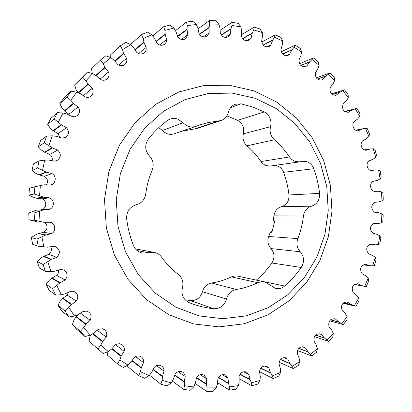 <?xml version="1.0" encoding="UTF-8"?>
<svg xmlns="http://www.w3.org/2000/svg" width="412" height="412" viewBox="0 0 412 412"><rect width="100%" height="100%" fill="white"/><g stroke="black" fill="none" stroke-linecap="round" stroke-linejoin="round"><path stroke-width="0.62" d="M255.188 98.283L276.395 108.603L294.832 123.435L309.742 141.996L320.526 163.389L326.773 186.626L328.256 210.697L324.908 234.557L316.854 257.16L304.386 277.508L287.983 294.632L268.31 307.666L246.201 315.886L222.676 318.723L198.872 315.865L176.027 307.275L155.401 293.236L138.195 274.382L125.454 251.665L117.981 226.327L116.251 199.799L120.376 173.617L130.079 149.283L144.736 128.142L163.435 111.317L185.06 99.611L208.384 93.493L232.157 93.107L255.188 98.283M253.931 90.867L276.617 101.98L296.316 117.889L312.224 137.757L323.729 160.613L330.388 185.431L331.969 211.124L328.4 236.596L319.815 260.75L306.518 282.508L289.003 300.858L267.97 314.866L244.301 323.739L219.076 326.876L193.511 323.904L168.946 314.778L146.729 299.781L128.178 279.578L114.428 255.198L106.358 227.97L104.494 199.46L108.953 171.32L119.434 145.189L135.249 122.519L155.406 104.514L178.679 92.031L203.744 85.562L229.257 85.238L253.931 90.867M299.678 161.865L270.452 166.036L266.327 165.681L264.988 165.135L262.578 163.456L260.95 161.545L289.471 156.951L292.026 159.738L295.244 161.463L299.678 161.865L302.423 161.262L306.832 161.664C310.128 162.848 312.451 165.202 313.805 168.719L283.611 172.309C282.349 169.08 280.181 166.922 277.116 165.84L274.861 165.408M256.305 280.103L284.63 286.057C281.89 288.333 278.857 289.136 275.525 288.467L264.952 281.973L261.553 281.659L257.742 282.709L231.436 276.879L234.521 275.973L237.23 276.03L264.463 281.854M185.06 299.792L190.648 300.59C196.632 300.698 200.572 297.747 202.457 291.727C203.837 286.876 206.85 283.971 211.505 283.013L236.246 289.461C231.22 290.527 227.965 293.71 226.476 299.019C224.437 305.601 220.183 308.84 213.715 308.743C206.299 307.949 199.027 306.265 191.899 303.68L189.154 302.629C183.252 299.627 181.007 294.683 182.423 287.792C183.731 282.333 182.341 277.858 178.257 274.361C171.917 269.494 166.345 263.742 161.54 257.098C159.66 254.565 157.188 252.989 154.124 252.365L142.346 253.066C138.164 252.093 135.203 249.59 133.467 245.547C130.084 236.952 127.818 228.027 126.664 218.772C126.391 211.613 129.579 206.963 136.228 204.81C141.573 203.27 144.73 199.712 145.709 194.145C146.765 185.791 148.923 177.799 152.183 170.156C154.124 164.913 153.213 160.191 149.458 155.983C144.911 150.545 144.524 144.921 148.305 139.112C153.856 132.041 160.139 125.887 167.164 120.644L169.61 119.253C172.216 118.218 174.873 118.131 177.587 118.996L183.124 122.735C186.754 126.587 190.972 127.823 195.772 126.443L174.111 133.833C169.677 135.11 165.789 133.998 162.441 130.486L158.769 127.663M237.595 120.314L264.324 111.93C269.788 115.293 271.868 120.206 270.566 126.68C269.371 131.819 270.648 136.187 274.397 139.771L246.942 145.817C243.461 142.537 242.277 138.54 243.389 133.818C244.604 127.88 242.673 123.379 237.595 120.314L226.914 115.896M264.324 111.93L252.906 107.099L240.948 103.824L230.653 107.589M259.514 371.676L273.166 378.52L278.862 376.012L280.608 372.34L280.33 368.519L279.027 363.791C279.439 359.527 281.571 357.503 285.418 357.719L287.864 359.233L289.981 363.518L292.201 366.309L293.231 368.524L298.525 365.3L299.828 361.685L299.107 357.997L297.268 353.573C297.279 348.979 299.349 346.744 303.474 346.878L305.421 347.908L308.001 351.797L310.509 354.217L311.76 356.03L316.586 352.167L317.467 348.655L316.328 345.163L314.006 341.095C313.563 336.213 315.546 333.782 319.954 333.808L321.36 334.446L324.352 337.886L328.519 341.306L332.819 336.867L333.293 333.514L331.773 330.259L329.018 326.603C328.081 321.478 329.955 318.867 334.647 318.764L335.492 319.084L338.829 322.04L343.309 324.61L347.028 319.676L347.131 316.529L345.256 313.547L342.125 310.349C340.636 305.168 342.326 302.372 347.192 301.965L351.261 304.525L355.953 306.234L359.058 300.884L358.811 297.979L356.622 295.316L353.172 292.608C351.112 287.463 352.584 284.501 357.58 283.719L361.515 285.624L366.32 286.464L368.771 280.783L368.215 278.151L365.753 275.834L362.035 273.65C359.413 268.82 360.552 265.704 365.454 264.298L369.811 265.678L372.68 265.889L374.297 265.596L376.074 259.663L375.244 257.34L372.546 255.399L368.627 253.756C365.485 249.358 366.258 246.129 370.939 244.064L375.404 244.821L378.262 244.63L379.812 243.925L380.899 237.822L379.828 235.839L376.944 234.294L372.881 233.218C369.27 229.304 369.662 226.003 374.06 223.309L378.566 223.438L381.373 222.856L382.81 221.749L383.191 215.558L381.924 213.936L378.891 212.808L374.745 212.309C370.728 208.935 370.743 205.609 374.791 202.328L378.942 201.921L381.986 200.86L383.268 199.372L382.944 193.177L381.517 191.935L378.716 191.292L374.214 191.317C370.064 190.488 369.26 183.263 373.123 181.398L377.191 180.415L380.091 178.942L381.177 177.088L380.152 170.975L378.613 170.13L375.759 169.878L371.294 170.527C367.077 170.285 365.454 163.203 369.07 160.809L373.004 159.259L375.713 157.384L376.563 155.195L374.848 149.242L373.236 148.809L370.373 148.953L366.011 150.226C361.793 150.571 359.362 143.737 362.684 140.837L366.417 138.741L368.894 136.49L369.476 133.993L367.082 128.281L362.282 128.899L358.419 130.697C354.263 131.629 351.055 125.135 354.026 121.767L357.503 119.15L359.707 116.55L359.98 113.769L356.941 108.382L352.245 109.87L348.361 112.28C343.397 111.935 341.677 109.134 343.196 103.876L346.353 100.765L348.248 97.85L348.181 94.822L344.525 89.842L331.392 93.859M239.001 378.602L251.856 385.792L257.866 384.061L260.07 380.389L260.255 376.486L259.524 371.531C260.286 367.633 262.454 365.825 266.028 366.108L266.961 366.433L268.928 368.173L270.524 372.798L272.414 375.935L273.166 378.52M217.557 382.697L229.602 390.133L235.839 389.237L238.507 385.622L239.171 381.703L239.048 376.589C240.108 373.087 242.282 371.506 245.578 371.835L246.726 372.257L248.874 374.529L249.914 379.426L251.423 382.861L251.856 385.792M195.185 383.567L206.757 391.379L213.117 391.354L216.254 387.867L217.407 383.994L217.917 378.808C219.205 375.723 221.362 374.369 224.386 374.735L225.735 375.255L228.016 378.113L228.449 383.212L229.536 386.904L229.602 390.133M172.304 381.064L183.706 389.412L190.087 390.288L193.671 386.986L195.314 383.237L196.472 378.067C197.935 375.409 200.041 374.276 202.792 374.663L204.331 375.286L206.675 378.788L206.474 384.005L207.102 387.893L206.757 391.379M149.453 375.214L160.86 384.164L167.143 385.946L171.16 382.903L173.282 379.344L175.095 374.281C176.66 372.062 178.684 371.145 181.162 371.536L182.877 372.257L183.917 373.179L185.184 376.089L184.36 381.703L184.504 385.72L183.706 389.412M127.509 365.372L127.596 366.448L138.659 375.626L144.715 378.319L149.139 375.589L151.714 372.293L154.181 367.437C155.782 365.645 157.688 364.939 159.902 365.326L161.762 366.134C163.348 367.324 164.105 368.967 164.033 371.068L162.508 376.244L162.137 380.322L160.86 384.164M107.8 351.735L107.578 355.283L117.533 363.873L123.25 367.442L128.034 365.099L131.037 362.133L134.132 357.585C135.703 356.195 137.464 355.68 139.41 356.05L141.383 356.931C143.17 358.347 143.881 360.248 143.52 362.632L141.331 367.643L140.435 371.712L138.659 375.626M90.743 334.879L90.074 336.254L89.033 341.234L103.191 353.445L108.289 351.534L111.678 348.969L115.36 344.823L116.297 344.267L119.423 343.696L122.148 344.731C124.166 346.399 124.815 348.567 124.094 351.235L121.252 355.973L119.83 359.954L117.533 363.873M69.031 316.952L65.065 311.112L57.948 305.4L61.692 310.916L69.031 316.952L74.567 316.045L78.141 314.65L83.239 311.39L86.705 311.168L88.616 312.002C91.304 314.238 91.799 316.972 90.099 320.201L86.082 324.11L83.646 327.658L80.319 331.356L84.98 336.522L76.771 329.394L72.363 324.512L80.319 331.356M84.98 336.522L90.331 335.095L94.049 332.994L98.267 329.343L102.413 328.766L104.437 329.682C106.749 331.624 107.321 334.07 106.152 337.021L102.701 341.388L100.76 345.194L97.943 349.041M31.338 237.57L32.636 244.28L38.249 246.237L36.874 239.109L31.338 237.57L35.035 235.118L38.326 233.583L43.868 232.244C47.88 229.17 48.106 225.879 44.542 222.367M34.526 220.266L34.114 212.994L28.732 212.989L29.123 219.828L34.526 220.266L44.285 222.351L50.279 222.269C55.63 223.448 56.382 231.462 51.356 233.676L45.85 234.948L36.874 239.109M37.183 261.491L39.356 267.934L45.371 271.359L43.069 264.519L37.183 261.491L40.494 258.37L43.548 256.403L48.848 254.322C51.449 252.206 52.056 249.672 50.655 246.706M38.249 246.237L47.746 247.179L53.761 246.227L55.131 246.469C60.188 249.394 60.708 253.03 56.691 257.376L51.412 259.395L43.069 264.519M57.948 305.4L60.24 301.162L62.948 298.175L67.182 295.064L68.526 292.17M55.718 295.09L52.545 288.683L46.123 284.259L49.121 290.295L55.718 295.09L61.367 294.734L65.117 293.833L70.622 291.284L73.351 291.315L74.984 291.979C78.198 294.513 78.635 297.546 76.297 301.079L71.776 304.427L65.065 311.112M46.123 284.259L48.966 280.536L51.721 278.177L56.681 275.401C58.257 273.898 58.875 272.095 58.54 269.994M45.371 271.359L51.047 271.565L54.899 271.194L60.719 269.417L63.778 269.978C67.743 272.77 68.176 276.112 65.07 280L60.126 282.714L52.545 288.683M54.173 118.95L47.674 124.419L50.774 118.481L57.459 112.651L54.173 118.95L61.62 124.944L66.497 127.751C69.365 131.299 69.103 134.492 65.714 137.335L61.96 138.19L56.186 136.29L52.35 135.831L46.685 136.032L44.254 142.789L38.306 146.888L40.603 140.518L46.685 136.032M67.074 96.944L59.864 103.654L63.7 98.262L71.132 91.232L67.074 96.944L70.812 100.353L73.64 103.613L78.084 107.043C80.237 110.303 79.923 113.197 77.142 115.721L74.819 116.72L72.615 116.73L66.801 113.995L63.082 113.017L57.459 112.651M110.282 57.464L110.205 55.26L120.268 45.804L122.488 49.62L123.832 53.591L126.577 58.349C127.231 60.837 126.649 62.897 124.841 64.524C122.591 66.126 120.237 66.121 117.781 64.514L114.181 60.317L110.854 57.701L105.812 55.805L100.513 60.049L91.49 68.778L92.365 73.496M82.647 77.193L74.587 84.996L87.38 72.172L82.647 77.193L85.892 80.814L88.256 84.393L92.19 88.359C93.745 91.361 93.349 93.967 90.985 96.171C89.25 97.443 87.318 97.706 85.196 96.959L80.582 93.802L76.637 92.139L71.132 91.232M198.084 28.783L209.44 20.6L209.734 23.948L209.054 27.774L209.178 32.939L207.025 36.21C203.755 37.796 201.087 36.869 199.022 33.429L197.94 28.284L196.364 24.54L192.847 21.306L186.492 22.027L175.45 30.663M186.492 22.027L187.228 25.585L187.027 29.556L187.805 34.763L185.652 38.702C182.634 40.361 179.982 39.691 177.706 36.689L175.97 31.636L173.921 28.067L169.971 25.081L163.698 26.703L152.77 35.896M120.268 45.804L126.01 42.395L130.733 44.712L122.488 49.62M163.698 26.703L164.903 30.416L165.212 34.459L166.649 39.614C166.69 41.561 165.995 43.111 164.563 44.264C161.803 45.959 159.212 45.531 156.787 42.987L154.412 38.125L151.899 34.804L147.548 32.121L141.476 34.644L130.419 44.547M37.569 167.978L31.997 170.609L33.429 163.945L39.089 160.896L37.569 167.978L46.458 172.211L51.933 173.601C56.877 175.914 56.032 183.834 50.717 184.952L44.197 184.797L34.86 186.734L34.299 193.99L28.912 195.097L29.437 188.269L34.86 186.734M343.005 303.309L355.953 306.234M314.444 336.619L328.519 341.306M329.646 320.799L343.309 324.61M297.541 350.519L311.76 356.03M279.145 362.272L293.231 368.524M344.525 89.842L340.034 92.19L336.079 95.28C331.274 95.285 329.353 92.669 330.306 87.437L333.092 83.868L334.642 80.67L334.204 77.441L329.971 72.939L316.318 77.873M329.971 72.939L325.779 76.132L322.771 79.475L321.829 79.943C317.204 80.273 315.098 77.863 315.515 72.718L317.868 68.732L319.043 65.292L318.208 61.903L313.444 57.963L299.55 63.767M313.444 57.963L309.654 61.965L307.043 65.76L305.792 66.528C301.363 67.151 299.097 64.962 298.994 59.967L300.873 55.62L301.636 51.984L300.379 48.482L295.147 45.171L281.278 51.768M295.147 45.171L294.101 47.231L291.856 49.945L289.698 54.142L288.168 55.285C283.95 56.166 281.545 54.214 280.958 49.43L282.313 44.774L282.637 40.999L280.943 37.43L275.309 34.824L261.744 42.081M275.309 34.824L274.531 37.255L272.61 40.314L270.962 44.856L269.196 46.438C265.199 47.55 262.686 45.85 261.651 41.324L262.444 36.431L262.31 32.569L260.157 28.994L254.204 27.146L241.272 34.855M254.204 27.146L253.74 29.922L252.19 33.29L251.099 38.11L249.147 40.196C245.382 41.509 242.781 40.057 241.35 35.854L241.54 30.792L240.932 26.904L238.321 23.381L232.136 22.351L220.075 30.282M209.44 20.6L215.764 20.77L218.834 24.179L209.734 23.948M363.163 264.854L369.811 265.678M232.136 22.351L232.028 25.436L230.895 29.056L230.396 34.088L228.31 36.74C224.787 38.208 222.14 37.018 220.358 33.181L219.926 28.031L218.834 24.179M221.208 34.917L230.993 28.665M242.575 38.594L252.34 32.924M263.16 45.026L272.796 39.979M282.658 54.044L292.077 49.646M300.796 65.451L309.906 61.702M317.348 79.022L326.062 75.911M344.926 111.657L352.564 109.736M332.113 94.508L340.338 92.01M355.659 130.202L362.612 128.812M280.418 359.578L290.197 363.827M298.767 348.459L308.253 352.069M260.729 368.266L270.71 373.143M239.975 374.328L250.053 379.802M330.501 319.846L339.127 322.225M315.53 335.131L324.63 338.118M343.515 302.856L351.58 304.669M354.433 284.434L361.844 285.722M218.458 377.588L228.542 383.608M196.534 377.933L206.52 384.422M174.6 375.301L184.355 382.125M152.981 369.621L162.446 376.671M131.943 360.824L141.213 368.065M111.76 348.892L121.082 356.385M72.363 324.512L74.052 319.851L76.076 316.885L85.804 324.471M92.633 333.844L102.475 341.78M38.326 233.583L45.423 235.118M44.285 222.351L43.832 222.295M36.843 221.646L29.123 219.828M43.548 256.403L51.011 259.622M62.65 298.473L71.456 304.751M51.721 278.177L59.761 282.993M28.732 212.989L36.189 210.197L43.131 209.996L34.114 212.994M34.299 193.99L43.698 197.183L49.316 197.806C54.729 199.47 54.652 207.854 49.208 209.394L43.131 209.996M40.639 209.868L41.864 209.636C46.953 208.199 47.025 200.387 41.967 198.842L36.307 198.157L43.26 197.065M36.307 198.157L32.862 197.013L28.912 195.097M46.386 184.833C48.369 181.429 47.715 178.587 44.408 176.3L38.903 174.848L46.036 172.036M38.903 174.848L35.643 173.246L31.997 170.609M44.254 142.789L52.479 147.965L57.706 150.092C61.429 153.99 61.151 157.492 56.877 160.592L54.58 161.143L48.585 160.052L44.712 160.134L39.089 160.896M52.051 160.747C52.674 158.187 51.927 156.071 49.811 154.397L44.558 152.203L52.087 147.728M44.558 152.203L41.55 150.179L38.306 146.888M59.905 137.608L58.03 133.57L53.133 130.697L61.259 124.656M53.133 130.697L50.429 128.292L47.674 124.419M155.911 41.463L165.155 34.036M141.476 34.644L143.18 38.445L144.004 42.493L146.106 47.498C146.415 49.718 145.771 51.521 144.164 52.896C141.656 54.569 139.163 54.369 136.676 52.293L133.673 47.715L130.733 44.712M134.92 49.682L143.896 42.07M177.49 36.302L187.027 29.134M199.393 34.124L209.105 27.367M100.513 60.049L103.247 63.814L105.112 67.63L108.474 72.038C109.54 74.783 109.046 77.111 106.991 79.016C104.998 80.484 102.83 80.639 100.492 79.48L96.351 75.762L92.685 73.588L87.38 72.172M95.795 75.401L104.895 67.238M114.814 60.991L123.667 53.179M78.156 92.736L87.988 84.033M78.12 92.721L76.179 89.765L74.587 84.996M69.623 115.401L68.871 114.237L64.416 110.751L73.326 103.288M64.416 110.751L62.068 108.021L59.864 103.654M184.504 385.72L193.671 386.986M207.102 387.893L216.254 387.867M229.536 386.904L238.507 385.622M251.423 382.861L260.07 380.389M272.414 375.935L280.608 372.34M292.201 366.309L299.828 361.685M310.509 354.217L317.467 348.655M327.097 339.9L333.293 333.514M341.764 323.631L347.131 316.529M354.335 305.678L358.811 297.979M364.677 286.335L368.215 278.151M372.68 265.889L375.244 257.34M378.262 244.63L379.828 235.839M381.373 222.856L381.924 213.936M381.986 200.86L381.517 191.935M380.091 178.942L378.613 170.13M375.713 157.384L373.236 148.809M368.894 136.49L365.444 128.266M359.707 116.55L355.324 108.794M348.248 97.85L342.975 90.676M334.642 80.67L328.539 74.196M319.043 65.292L312.183 59.627M301.636 51.984L294.101 47.231M282.637 40.999L274.531 37.255M262.31 32.569L253.74 29.922M240.932 26.904L232.028 25.436M196.364 24.54L187.228 25.585M173.921 28.067L164.903 30.416M151.899 34.804L143.18 38.445M110.854 57.701L103.247 63.814M92.685 73.588L85.892 80.814M76.637 92.139L70.812 100.353M63.082 113.017L58.37 122.07M52.35 135.831L48.868 145.544M44.712 160.134L42.544 170.305M40.366 185.415L39.567 195.839M39.413 211.145L40.01 221.589M41.895 236.766L43.868 247.015M47.746 261.738L51.047 271.565M56.815 285.526L61.367 294.734M68.881 307.646L74.567 316.045M83.646 327.658L90.331 335.095M100.76 345.194L108.289 351.534M119.83 359.954L128.034 365.099M140.435 371.712L149.139 375.589M162.137 380.322L171.16 382.903M363.173 264.849L369.476 265.627M221.368 35.133L230.895 29.056M242.73 38.779L252.19 33.29M263.304 45.181L272.61 40.314M282.787 54.178L291.856 49.945M300.914 65.559L309.654 61.965M317.451 79.104L325.779 76.132M344.983 111.698L352.245 109.87M332.196 94.569L340.034 92.19M355.685 130.218L362.282 128.899M364.203 149.865L370.033 148.995M280.551 359.429L289.981 363.518M298.885 348.331L308.001 351.797M260.868 368.091L270.524 372.798M240.119 374.117L249.914 379.426M330.589 319.769L338.829 322.04M315.633 335.033L324.352 337.886M343.582 302.805L351.261 304.525M354.48 284.404L361.515 285.624M218.607 377.351L228.449 383.212M196.684 377.655L206.474 384.005M174.734 374.977L184.36 381.703M153.13 369.276L162.508 376.244M132.144 360.49L141.331 367.643M112.049 348.603L121.252 355.973M76.076 316.885L76.333 316.55L86.082 324.11M76.333 316.55L78.785 314.335M93.019 333.617L102.701 341.388M38.723 233.424L45.85 234.948M43.919 256.192L51.412 259.395M62.948 298.175L71.776 304.427M52.061 277.92L60.126 282.714M36.719 198.265L43.698 197.183M36.189 210.197L43.574 209.888M36.606 210.094L45.099 209.734M39.294 175.012L46.458 172.211M44.929 152.425L52.479 147.965M53.467 130.959L61.62 124.944M156.066 41.787L165.212 34.459M135.105 50.017L144.004 42.493M177.644 36.591L187.027 29.556M199.552 34.376L209.054 27.774M96.156 75.628L105.112 67.63M115.061 61.3L123.832 53.591M78.589 92.916L88.256 84.393M64.715 111.055L73.64 103.613M195.772 126.443L201.314 124.434L207.88 122.647L221.1 120.536C224.885 119.14 227.316 116.395 228.387 112.301C229.417 108.371 231.698 105.688 235.237 104.257L240.948 103.824M289.471 156.951C285.207 150.504 280.181 144.777 274.397 139.771M319.578 193.388C319.841 199.923 317.158 204.182 311.539 206.165C306.981 207.586 304.277 210.893 303.433 216.089L273.928 215.826C274.716 211.057 277.235 208.019 281.484 206.711C286.721 204.888 289.224 200.974 288.982 194.969L319.578 193.388C318.6 184.926 316.679 176.702 313.805 168.719M256.408 280.016C262.264 275.005 267.424 269.335 271.899 263.005C274.948 257.866 274.629 253.056 270.947 248.575C267.888 245.083 267.146 241.056 268.712 236.483L297.84 238.594C300.672 231.359 302.537 223.855 303.433 216.089M297.84 238.594C296.156 243.574 296.954 247.962 300.24 251.763C304.2 256.635 304.545 261.872 301.27 267.476L271.899 263.005M284.63 286.057C290.923 280.572 296.47 274.382 301.27 267.476M236.246 289.461C243.75 288.282 250.913 286.026 257.742 282.709M274.541 222.676L273.352 219.884L275.051 219.92L271.817 232.754L270.133 232.651L268.712 236.483M273.928 215.826L273.352 219.884M288.982 194.969C288.076 187.197 286.283 179.642 283.611 172.309M246.942 145.817C252.319 150.395 256.985 155.638 260.95 161.545M221.1 120.536L197.528 128.348L195.185 128.822L218.566 121.046M181.826 131.201L195.185 128.822M135.419 248.879L154.124 252.365M231.436 276.879C225.101 279.903 218.458 281.947 211.505 283.013M270.133 232.651L272.425 230.895M162.441 130.486L183.124 122.735M284.048 357.616L287.864 359.233M302.315 346.755L305.421 347.908M264.416 366.026L268.928 368.173M243.698 371.799L248.874 374.529M333.849 318.641L335.492 319.084M318.986 333.679L321.36 334.446M346.739 301.893L347.635 302.089M222.202 374.75L228.016 378.113M200.258 374.755L206.675 378.788M178.226 371.742L185.22 376.455M156.498 365.681L164.033 371.068M135.466 356.627L143.52 362.632M115.53 344.705L124.094 351.235M80.448 313.182L90.099 320.201M97.119 330.161L106.152 337.021M43.868 232.244L51.356 233.676M48.848 254.322L56.691 257.376M67.182 295.064L76.297 301.079M56.681 275.401L65.07 280M230.396 34.088L225.076 37.389M251.099 38.11L246.402 40.773M270.962 44.856L266.919 46.927M289.698 54.142L286.33 55.682M307.043 65.76L304.37 66.837M322.771 79.475L320.814 80.165M348.609 112.208L348.109 112.332M336.681 95.048L335.445 95.414M49.929 222.186L48.781 222.083M49.316 197.806L41.967 198.842M41.864 209.636L49.208 209.394M51.933 173.601L44.408 176.3M57.706 150.092L49.811 154.397M66.497 127.751L58.03 133.57M166.649 39.614L159.66 45.016M146.106 47.498L138.623 53.575M187.805 34.763L181.342 39.454M209.178 32.939L203.27 36.92M108.474 72.038L100.044 79.197M126.577 58.349L118.615 65.034M92.19 88.359L83.275 95.775M78.084 107.043L68.871 114.237M213.715 308.743L190.648 300.59M148.341 252.731L137.083 250.553M226.476 299.019L202.457 291.727M300.24 251.763L270.947 248.575M281.484 206.711L311.539 206.165M243.389 133.818L270.566 126.68M344.628 111.446L356.117 108.547M363.806 128.554L355.633 130.192M354.299 284.527L364.738 286.345M369.605 244.414L374.961 244.81M374.487 191.374L377.577 191.22M370.47 170.352L375.116 169.888M375.965 202.096L377.727 202.05M373.736 223.402L377.722 223.5"/></g></svg>
